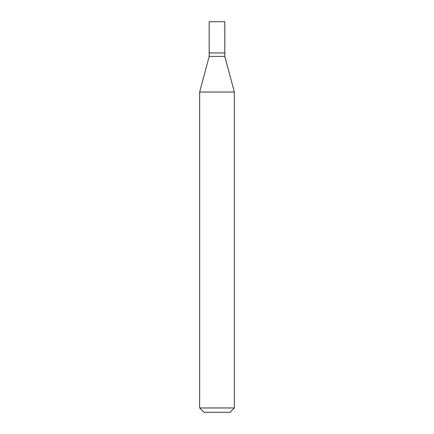 <?xml version="1.0" encoding="UTF-8"?>
<svg xmlns="http://www.w3.org/2000/svg" width="434" height="434" viewBox="0 0 434 434"><rect width="100%" height="100%" fill="white"/><g stroke="black" fill="none" stroke-linecap="round" stroke-linejoin="round"><path stroke-width="0.65" d="M209.188 52.948L209.188 56.42L224.812 56.42L224.812 21.7L209.188 21.7L209.188 52.948L224.812 52.948L209.188 52.948L209.188 21.7M224.812 56.42L234.36 92.051L199.64 92.051L209.188 56.42M234.36 407.96L230.02 412.3L203.98 412.3L199.64 407.96L234.36 407.96L234.36 92.051M199.64 407.96L199.64 92.051"/></g></svg>
